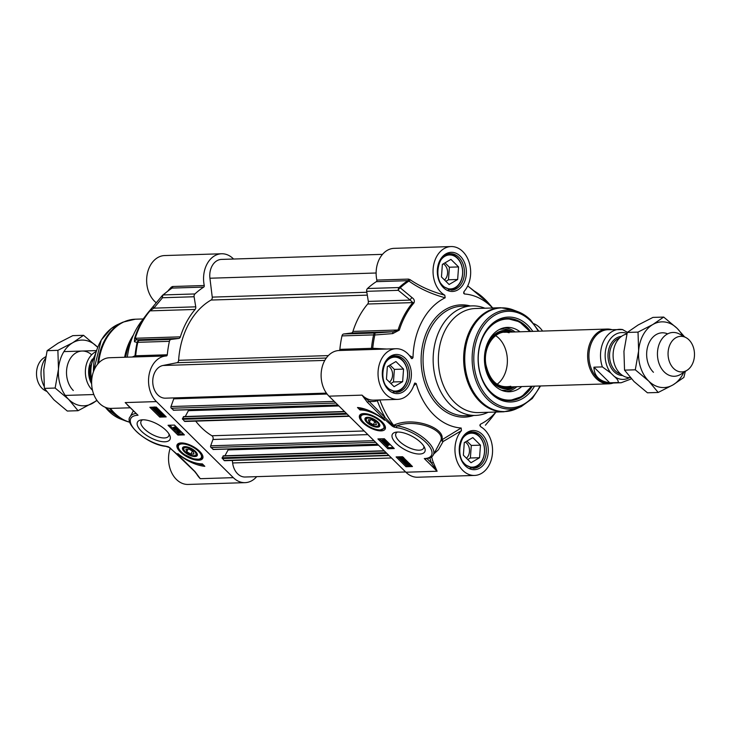 <?xml version="1.0" encoding="UTF-8"?>
<svg xmlns="http://www.w3.org/2000/svg" width="731" height="731" viewBox="0 0 731 731"><rect width="100%" height="100%" fill="white"/><g stroke="black" fill="none" stroke-linecap="round" stroke-linejoin="round"><path stroke-width="1.1" d="M492.593 307.979A67.124 49.809 88.2 0 0 464.432 293.981L463.728 292.108M467.703 285.931L474.154 290.965A76.993 57.128 -91.8 0 1 488.811 303.438L492.721 307.979M479.993 425.871L480.441 424.199A67.124 49.809 88.2 0 0 495.865 412.037M485.402 425.223L485.485 425.131A2.741 1.864 -140.7 0 1 485.402 425.223L489.98 419.795A2.741 1.425 40.4 0 1 489.953 419.832L489.953 419.832A2.741 1.425 40.4 0 1 489.925 419.859M484.872 308.226A54.798 40.653 88.2 0 0 472.098 305.887A54.798 40.653 88.2 0 0 434.835 344.027A54.798 40.653 88.2 0 0 450.159 404.599A54.798 40.653 88.2 0 0 475.543 415.418A54.798 40.653 88.2 0 0 488.144 412.284M454.518 402.297A52.056 38.624 88.2 0 0 478.631 412.586L503.915 411.791A52.056 38.624 88.2 0 1 479.801 401.502A52.056 38.624 88.2 0 1 465.245 343.963A52.056 38.624 88.2 0 1 500.644 307.724L475.36 308.519A52.056 38.624 88.2 0 0 439.961 344.758A52.056 38.624 88.2 0 0 454.518 402.297M343.707 333.985L351.291 333.034L393.187 331.719L375.314 332.998L343.707 333.985A2.741 2.029 88.2 0 0 341.98 335.894A89.73 66.576 88.2 0 0 339.86 349.363A1.371 1.014 -91.8 0 1 338.91 350.524A25.338 18.805 88.2 0 0 321.868 368.296A25.338 18.805 88.2 0 0 328.977 396.165L362.028 395.133L367.309 402.224A1.371 0.722 -45.3 0 0 368.817 401.1L362.028 395.133A25.338 18.805 -91.8 0 0 373.769 400.14L397.637 399.382A25.338 18.805 -91.8 0 1 378.046 374.647A25.338 18.805 -91.8 0 1 396.038 348.724A25.338 18.805 -91.8 0 1 411.06 357.834L411.672 358.464M399.3 330.129A2.741 0.786 17.5 0 0 398.066 330.001L352.936 331.417A77.395 57.429 -91.8 0 1 367.684 304.023L412.814 302.607A77.395 57.429 88.2 0 0 398.066 330.001L393.187 331.719A2.741 0.658 -94.1 0 0 392.739 333.601L399.3 330.129A76.993 57.128 -91.8 0 1 413.974 302.881C414.806 300.843 414.175 299.098 412.092 297.654L400.232 287.831A89.328 66.274 -91.8 0 1 408.94 281.06C419.091 288.38 431.171 293.963 445.17 297.791A67.124 49.809 88.2 0 0 413.006 357.523L409.378 355.494M445.17 297.791L444.795 295.187A25.338 18.805 -91.8 0 1 433.319 267.098A25.338 18.805 -91.8 0 1 451.054 246.557L394.146 248.348A25.338 18.805 88.2 0 0 376.83 280.083A1.371 1.014 -91.8 0 1 376.31 281.673L407.916 280.677A89.73 66.576 88.2 0 0 399.108 287.53A2.741 2.029 88.2 0 0 398.285 290.335L410.219 300.094L368.323 301.41L366.679 291.322L398.285 290.335A2.741 1.517 -51 0 1 400.232 287.831A2.741 1.544 -132.8 0 0 399.108 287.53L367.492 288.517A2.741 2.029 88.2 0 0 366.679 291.322M532.817 331.39A42.462 31.506 88.2 0 0 486.005 330.805A42.462 31.506 88.2 0 0 491.278 393.58A42.462 31.506 88.2 0 0 534.544 386.151M532.278 386.224A41.1 30.492 -91.8 0 1 509.991 400.634A41.1 30.492 -91.8 0 1 490.958 392.51A41.1 30.492 -91.8 0 1 479.463 347.088A41.1 30.492 -91.8 0 1 507.405 318.478A41.1 30.492 -91.8 0 1 526.448 326.593A41.1 30.492 -91.8 0 1 530.56 331.454M360.803 414.861A13.697 5.656 28.3 0 1 360.913 414.632A13.697 5.656 28.3 0 1 361.489 413.929M385.31 426.749A13.697 5.656 28.3 0 1 385.036 427.626A13.697 5.656 28.3 0 1 384.908 427.836M362.677 422.536A14.492 5.985 -151.7 0 0 377.351 430.477A14.492 5.985 -151.7 0 0 385.438 427.48A14.492 5.985 -151.7 0 0 375.222 416.962A14.492 5.985 -151.7 0 0 360.812 414.221A14.492 5.985 -151.7 0 0 362.677 422.536M423.843 446.212A15.68 6.469 28.3 0 1 423.56 448.267A15.68 6.469 28.3 0 1 413.353 449.3A15.68 6.469 28.3 0 1 399.254 441.159A15.68 6.469 28.3 0 1 395.955 433.401A15.68 6.469 28.3 0 1 397.509 432.03M396.229 443.415A18.421 7.602 -151.7 0 0 416.432 453.796A18.421 7.602 -151.7 0 0 424.665 447.783A18.421 7.602 -151.7 0 0 412.174 436.334A18.421 7.602 -151.7 0 0 395.754 432.213A18.421 7.602 -151.7 0 0 396.229 443.415M485.567 425.022A2.741 1.864 -140.7 0 1 485.485 425.131L492.383 416.816A76.993 57.128 -91.8 0 1 489.98 419.795M386.672 349.016L372.737 348.294L339.86 349.363M338.91 350.524L372.39 349.473L372.737 348.294A89.328 66.274 -91.8 0 1 374.839 334.99L392.739 333.601M376.31 281.673A89.73 66.576 88.2 0 0 367.492 288.517M341.98 335.894L373.596 334.899A2.741 0.594 12.4 0 1 374.839 334.99A2.741 0.685 -94.1 0 1 375.314 332.998A2.741 2.029 88.2 0 0 373.596 334.899A89.73 66.576 88.2 0 0 371.476 348.367A1.371 1.014 88.2 0 1 370.516 349.528M352.936 331.417A2.741 2.029 -91.8 0 1 351.291 333.034M412.092 297.654A2.741 1.508 -50.4 0 0 410.219 300.094L412.814 302.607A2.741 1.425 -139.6 0 1 413.974 302.881M368.323 301.41A2.741 2.029 -91.8 0 1 367.684 304.023M408.446 279.096A1.371 1.014 -91.8 0 1 407.916 280.677L408.94 281.06A1.371 0.74 -54.5 0 0 410 279.607L408.446 279.096L376.83 280.083M413.691 385.74L416.204 383.556L414.842 383.026L414.276 384.013A25.338 18.805 -91.8 0 1 397.637 399.382M429.929 457.853A26.709 19.819 88.2 0 0 431.5 463.079L437.111 471.239L424.291 458.565L425.524 458.812C429.7 458.392 432.286 457.094 433.291 454.92A27.394 11.312 -151.7 0 0 423.825 438.07A27.394 11.312 -151.7 0 0 396.887 425.826L392.986 425.625L368.817 401.1A26.709 19.819 88.2 0 0 377.315 400.716A1.371 0.895 71 0 1 377.306 400.021M367.309 402.224L383.346 418.086A1.371 0.722 -45.3 0 0 384.853 416.953A91.265 67.718 88.2 0 1 377.315 400.716L379.809 399.866M480.441 424.199L479.865 425.14L480.815 426.813A25.338 18.805 -91.8 0 1 492.292 454.901A25.338 18.805 -91.8 0 1 474.547 475.442L417.639 477.233A25.338 18.805 88.2 0 1 405.897 472.226L328.977 396.165M392.191 426.082L393.945 427.05A1.371 0.475 -71.3 0 1 394.018 426.018A1.371 0.503 -113.3 0 0 393.616 425.268L392.986 425.625A1.371 0.594 -49.1 0 1 392.191 426.082L383.346 418.086M402.534 456.72L412.458 466.533L406.034 466.734L396.101 456.921L402.516 456.72M384.332 438.728L394.256 448.542L387.832 448.743L377.909 438.929L384.332 438.728M357.496 407.505A23.84 9.841 28.3 0 1 384.488 420.261A20.55 8.48 -151.7 0 0 359.981 409.963L357.496 407.505M416.204 383.556A67.124 49.809 88.2 0 0 461.17 428.019L441.78 439.898C446.257 428.275 413.627 416.003 394.009 425.104L393.616 425.268A88.926 65.982 -91.8 0 1 379.846 399.948M427.023 458.648L431.5 463.079L433.319 462.431A25.338 18.805 -91.8 0 1 431.692 456.811M405.897 472.226L437.111 471.239L433.319 462.431M433.785 453.988L438.463 449.702L443.096 441.524A1.371 0.676 53.8 0 0 441.78 439.898A1.371 1.133 17.8 0 0 440.912 440.446L443.096 441.524L461.435 430.65L461.17 428.019M393.945 427.05L396.915 427.726A1.371 0.841 97.7 0 1 396.887 425.826C415.866 418.452 444.932 429.782 440.912 440.446L438.216 445.764M474.547 475.442A25.338 18.805 -91.8 0 1 456.272 459.013A25.338 18.805 -91.8 0 1 461.435 430.65M533.95 323.723A25.338 18.805 -91.8 0 1 542.566 331.079M451.054 246.557A25.338 18.805 -91.8 0 1 469.339 262.986A25.338 18.805 -91.8 0 1 464.167 291.349L463.637 293.213L464.432 293.981M444.795 295.187C431.427 291.578 419.832 286.388 410 279.607M371.787 349.491L396.038 348.724M411.06 357.834C411.617 359.003 412.266 358.903 413.006 357.523M359.442 407.752L360.566 408.867A20.55 8.48 28.3 0 1 366.194 409.488M359.981 409.963L360.566 408.867M387.832 448.743L388.426 447.646L393.205 447.5M379.563 438.883L388.426 447.646M400.241 457.542L402.406 458.145L403.247 457.451M406.034 466.734L406.619 465.638L411.398 465.492M397.755 456.875L406.619 465.638M385.666 440.884L386.535 441.752L385.767 442.419L381.545 440.674L383.894 440.144L385.219 440.565L385.621 440.967L384.744 440.994L386.178 442.41M381.545 440.674L381.902 440.016L383.583 439.961M383.483 440.163L383.839 439.505L385.52 439.907M383.382 442.557L388.463 443.708L383.711 442.876L383.738 441.899L384.853 442.091M386.224 442.328L388.353 442.703M388.234 444.996L387.704 445.837L385.566 444.667L389.248 444.549L389.66 444.951L386.781 445.042L388.143 445.828M385.566 444.667L385.922 444L389.559 443.891L389.248 444.549M406.847 462.741L407.697 463.098M405.869 463.116L408.492 464.194M404.115 461.581L405.778 461.508M405.888 461.736L405.477 460.667L403.877 460L403.75 460.722L405.038 461.69L402.836 461.425L401.191 459.808L404.097 461.243L403.247 460.631L403.411 459.571L405.842 460.649L405.888 461.736L407.935 462.056M409.716 463.564L409.936 464.048M404.234 459.342L404.106 460.064L405.394 461.023L405.038 461.69M402.068 459.223L402.845 460M403.238 459.123L402.882 459.79L403.759 458.913L405.056 459.214M406.655 460.795L406.272 461.535M403.613 457.432L403.96 458.246M384.332 441.003L385.365 442.027L382.678 441.058L384.332 441.003M385.959 440.336L385.621 440.967M385.557 439.934L385.219 440.565M384.698 439.934L384.342 440.592M384.25 439.486L383.894 440.144M388.773 443.123L388.463 443.708M388.453 442.794L388.134 443.379M389.998 444.32L389.66 444.951M403.631 462.403L405.422 462.166L408.894 463.664L410.393 465.272L408.592 465.3L403.631 462.403M405.157 462.833L408.492 463.692L408.921 464.423L405.157 462.833M405.093 463.025L408.857 464.624L405.513 463.774L405.093 463.025M410.667 464.761L410.393 465.272M409.881 464.021L409.524 464.678M404.864 461.901L404.508 462.559M403.951 461.563L403.622 462.175M405.659 460.877L405.422 461.316L405.477 460.667M403.877 460L403.75 460.722L404.106 460.064M403.21 460.594L402.936 461.097M401.931 459.214L401.621 459.79M401.529 459.178L401.191 459.808M405.065 460.649L404.709 461.307M399.519 458.209L400.314 457.085L403.265 458.09L403.64 458.849L402.47 459.223L399.519 458.209L399.519 456.774M403.64 458.849L403.978 458.218L403.64 458.849M400.25 457.551L399.894 458.209L400.734 457.505L402.891 458.109L402.05 458.803L399.72 457.734M402.891 458.109L403.064 458.584M495.618 335.63A27.394 20.331 -91.8 0 1 498.871 338.261A27.394 20.331 -91.8 0 1 497.144 384.259M529.811 331.481A41.1 30.492 88.2 0 0 525.708 326.62A41.1 30.492 88.2 0 0 507.04 318.497L519.467 321.795L529.929 331.481M509.617 400.643A41.1 30.492 88.2 0 0 531.538 386.251M484.845 364.97A29.313 21.747 88.2 0 0 514.761 386.772M513.043 332.011A29.313 21.747 88.2 0 0 484.552 355.65M519.997 331.792A32.191 23.885 88.2 0 0 506.556 327.433A32.191 23.885 88.2 0 0 484.909 365.399A32.191 23.885 88.2 0 0 508.575 391.752A32.191 23.885 88.2 0 0 521.724 386.553M385.374 362.914A16.987 12.601 -91.8 0 1 406.683 368.022A16.987 12.601 -91.8 0 1 393.781 390.984A16.987 12.601 -91.8 0 1 386.096 385.904M402.644 381.664L394.091 386.681L386.452 379.124L387.366 366.56L395.919 361.543L403.558 369.1L402.644 381.664L393.461 381.957L394.375 369.393L389.97 365.034M393.205 391.825A17.809 13.213 88.2 0 0 395.014 391.935A17.809 13.213 88.2 0 0 407.67 374.957A17.809 13.213 88.2 0 0 395.736 356.445A17.809 13.213 88.2 0 0 393.89 356.335A17.809 13.213 88.2 0 0 392.09 356.554M389.495 382.139A9.11 6.753 88.2 0 0 392.547 373.678A9.11 6.753 88.2 0 0 388.307 366.003M390.857 383.483L393.461 381.957M403.558 369.1L394.375 369.393M462.284 438.965A16.987 12.601 -91.8 0 1 480.322 437.723A16.987 12.601 -91.8 0 1 481.08 462.065A16.987 12.601 -91.8 0 1 463.006 461.955M471.002 462.732L463.363 455.185L464.276 442.611L472.829 437.604L480.468 445.161L479.554 457.725L471.002 462.732M470.115 467.877A17.809 13.213 88.2 0 0 471.924 467.986A17.809 13.213 88.2 0 0 483.401 443.132A17.809 13.213 88.2 0 0 470.81 432.386A17.809 13.213 88.2 0 0 469.01 432.606M466.415 458.191A9.11 6.753 88.2 0 0 468.891 446.851A9.11 6.753 88.2 0 0 465.227 442.063M467.776 459.543L470.38 458.008L471.294 445.444L466.881 441.085M480.468 445.161L471.294 445.444M479.554 457.725L470.38 458.008M440.382 260.739A16.987 12.601 -91.8 0 1 461.7 265.846A16.987 12.601 -91.8 0 1 448.788 288.809A16.987 12.601 -91.8 0 1 441.104 283.729M457.652 279.498L449.099 284.505L441.46 276.958L442.374 264.384L450.926 259.377L458.565 266.934L457.652 279.498L448.478 279.79L449.391 267.217L444.978 262.858M448.213 289.65A17.809 13.213 88.2 0 0 450.022 289.759A17.809 13.213 88.2 0 0 462.677 272.791A17.809 13.213 88.2 0 0 450.753 254.278A17.809 13.213 88.2 0 0 448.907 254.16A17.809 13.213 88.2 0 0 447.107 254.388M444.512 279.964A9.11 6.753 88.2 0 0 447.564 271.503A9.11 6.753 88.2 0 0 443.324 263.836M445.873 281.316L448.478 279.79M458.565 266.934L449.391 267.217M367.775 417.282A8.288 3.417 -151.7 0 0 366.615 417.364A8.288 3.417 -151.7 0 0 370.763 425.241A8.288 3.417 -151.7 0 0 379.627 424.364A8.288 3.417 -151.7 0 0 367.775 417.282M379.435 423.971A7.566 3.125 28.3 0 1 377.964 426.1L377.15 426.255A6.853 2.823 28.3 0 1 367.794 422.372A6.853 2.823 28.3 0 1 366.405 420.462A6.853 2.823 28.3 0 1 373.724 419.74A6.853 2.823 28.3 0 1 377.15 426.255M366.405 420.462L366.085 419.704A7.566 3.125 28.3 0 1 367.053 417.3M373.276 424.729L369.201 422.326L368.314 419.822L371.494 419.722L375.56 422.125L376.456 424.629L373.276 424.729L374.893 421.732M369.201 422.326L370.59 419.749M194.912 293.944L163.305 294.94A2.741 1.544 -132.8 0 0 162.62 295.196A2.741 1.544 -132.8 0 0 162.52 295.297A2.741 1.873 40.1 0 0 162.383 295.443A2.741 1.873 40.1 0 0 162.492 297.745L194.099 296.749A2.741 2.029 -91.8 0 1 194.912 293.944A89.73 66.576 -91.8 0 1 203.73 287.1A1.371 1.014 88.2 0 0 204.26 285.51A25.338 18.805 -91.8 0 1 221.566 253.767A25.338 18.805 -91.8 0 1 233.564 259.03M127.322 357.176A67.124 49.809 -91.8 0 1 141.184 321.64L146.821 314.184A76.993 57.128 88.2 0 0 134.55 338.453L134.449 341.715L137.126 342.464A89.328 66.274 88.2 0 0 135.025 355.769L132.284 357.02M162.52 295.297L149.225 311.205A76.993 57.128 88.2 0 0 146.821 314.184L149.252 311.168A2.741 1.425 -139.6 0 0 149.225 311.205M125.723 357.221A54.798 40.653 -91.8 0 1 132.311 337.631M124.645 357.258A52.056 38.624 -91.8 0 1 133.371 335.072M194.099 296.749L195.744 306.828L153.848 308.153L162.492 297.745A2.741 2.029 -91.8 0 1 163.305 294.94A89.73 66.576 -91.8 0 1 172.123 288.087L203.73 287.1M202.843 456.117A13.697 5.656 28.3 0 1 202.569 456.985A13.697 5.656 28.3 0 1 202.441 457.204M178.346 444.22A13.697 5.656 28.3 0 1 178.446 444A13.697 5.656 28.3 0 1 179.031 443.288M199.627 451.283A14.492 5.985 -151.7 0 0 178.346 443.58A14.492 5.985 -151.7 0 0 187.081 456.857A14.492 5.985 -151.7 0 0 202.971 456.848A14.492 5.985 -151.7 0 0 199.627 451.283M168.998 433.976A15.68 6.469 28.3 0 1 168.715 436.023A15.68 6.469 28.3 0 1 158.508 437.065A15.68 6.469 28.3 0 1 144.409 428.923A15.68 6.469 28.3 0 1 141.11 421.157A15.68 6.469 28.3 0 1 142.664 419.795M166.074 430.404A18.421 7.602 -151.7 0 0 140.909 419.969A18.421 7.602 -151.7 0 0 150.129 437.485A18.421 7.602 -151.7 0 0 169.82 435.539A18.421 7.602 -151.7 0 0 166.074 430.404M256.7 476.649A25.338 18.805 -91.8 0 1 245.059 482.652A25.338 18.805 -91.8 0 1 233.326 477.654L156.407 401.593A25.338 18.805 -91.8 0 1 149.288 373.724A25.338 18.805 -91.8 0 1 166.33 355.951A1.371 1.014 88.2 0 0 167.289 354.782A89.73 66.576 -91.8 0 1 169.409 341.322A2.741 2.029 -91.8 0 1 171.127 339.412L139.52 340.408A2.741 2.705 102.6 0 0 137.126 342.464A2.741 0.594 12.4 0 1 137.793 342.318L169.409 341.322M167.289 354.782L135.674 355.778A89.73 66.576 -91.8 0 1 137.793 342.318A2.741 2.029 -91.8 0 1 139.52 340.408L136.816 339.778L178.72 338.462L171.127 339.412M153.802 305.777A2.741 1.864 39.3 0 0 153.72 305.869L149.252 311.168A2.741 1.425 -139.6 0 1 149.983 310.867L195.113 309.451A77.395 57.429 88.2 0 0 180.365 336.845L135.235 338.261A77.395 57.429 -91.8 0 1 149.983 310.867L153.848 308.153A2.741 1.864 39.3 0 1 153.72 305.869L162.383 295.443A2.741 2.741 0 0 1 162.62 295.196L171.502 288.288M133.718 356.975L134.723 356.938A1.371 1.014 88.2 0 0 135.674 355.778L135.025 355.769A1.371 1.343 86.3 0 1 133.791 356.966L109.641 357.733A25.338 18.805 88.2 0 0 91.64 383.647A25.338 18.805 88.2 0 0 111.231 408.391L130.228 407.788M134.449 341.715A2.741 2.714 103.9 0 1 136.816 339.778L135.235 338.261A2.741 0.786 17.5 0 0 134.55 338.453M178.72 338.462A2.741 2.029 88.2 0 0 180.365 336.845M171.228 288.526L172.123 288.087L171.228 288.526M195.113 309.451A2.741 2.029 88.2 0 0 195.744 306.828M196.146 473.131A25.338 18.805 88.2 0 0 200.276 478.686L194.994 471.596A1.371 0.722 134.7 0 1 194.638 471.486L200.276 478.686L233.326 477.654M194.994 471.596L178.958 455.733L168.358 446.769A1.371 0.475 108.7 0 0 168.514 446.97A1.371 0.475 108.7 0 0 168.742 446.915M159.769 417.099L149.846 407.286L156.279 407.085L166.202 416.898L159.769 417.099L160.363 416.003L165.142 415.848M177.971 435.091L168.048 425.278L174.471 425.076L184.395 434.89L177.971 435.091L178.565 433.995L183.335 433.839M204.808 466.314A23.84 9.841 28.3 0 1 177.816 453.558A20.55 8.48 -151.7 0 0 202.323 463.856L204.808 466.314M127.532 405.129L128.446 406.034M127.477 405.075L138.013 415.254L125.193 402.58L156.407 401.593M204.26 285.51L172.644 286.506L171.328 287.109A1.371 0.987 -139 0 1 171.438 288.325M171.328 287.109L168.194 290.572M221.566 253.767L164.658 255.558A25.338 18.805 88.2 0 0 147.15 274.554A25.338 18.805 88.2 0 0 156.27 302.762M170.268 448.076A25.338 18.805 88.2 0 0 188.15 484.443L245.059 482.652M165.836 446.358A1.371 0.841 -82.3 0 1 165.8 446.349L165.8 446.349A1.371 0.841 -82.3 0 1 165.398 446.093A26.024 10.746 28.3 0 1 134.714 429.682A26.024 10.746 28.3 0 1 138.013 415.254M196.703 463.226A23.84 9.841 -151.7 0 0 203.456 464.971M169.693 425.223L178.565 433.995M159.714 414.358L159.888 414.833L160.729 414.13L162.172 414.303L162.885 414.733L162.044 415.436L159.888 414.833L160.244 414.175L162.401 414.779L163.241 414.075M151.5 407.231L160.363 416.003M178.282 430.193L180.438 430.979M174.316 429.234L179.397 430.385L174.316 429.234L174.672 428.576L178.72 429.28M173.119 427.991L175.988 427.9L175.074 427.105L177.213 428.275L173.53 428.393L173.475 427.333L174.901 427.288M174.636 427.114L174.992 426.456L176.418 426.995M155.438 409.186L156.288 409.543M155.493 408.172L156.571 408.638M153.144 407.185L154.543 406.984M155.575 407.103L156.763 407.569M157.485 410.767L157.649 411.617L159.248 412.284M157.741 411.251L159.943 411.507L161.588 413.134L159.842 411.845L158.673 411.699L159.532 412.311L159.367 413.362L156.927 412.293L156.891 411.206L157.302 412.275L158.901 412.942L159.029 412.22L157.741 411.251L158.097 410.594L159.02 410.703M159.184 410.721L160.052 410.822M159.888 411.654L159.724 412.704M164 414.724L162.465 415.848L159.513 414.842L159.55 413.353M161.067 413.061L159.513 413.399M161.606 413.106L162.693 413.426M178.035 431.948L177.012 430.522L181.233 432.268L178.885 432.798L177.149 431.975L178.035 431.948M178.446 431.939L177.414 430.915L180.1 431.884L178.446 431.939L178.739 431.391M177.469 431.391L177.149 431.975M179.552 432.313L179.296 432.779M177.277 430.02L177.012 430.522M176.911 429.956L176.6 430.532M175.431 426.438L175.074 427.105M159.148 410.53L157.357 410.776L153.885 409.278L152.386 407.67L154.186 407.642L157.677 409.15L158.298 410.173L159.358 410.137M157.613 410.109L154.287 409.25L153.857 408.519L157.613 410.109M157.686 409.917L153.912 408.318L157.266 409.168L157.686 409.917M158.654 409.515L158.298 410.173M153.638 407.386L153.282 408.053M152.642 407.194L152.386 407.67M159.449 410.219L159.157 410.758M157.713 410.968L157.649 411.617M156.863 410.74L156.507 411.398L157.128 410.767M160.253 412.494L159.367 413.362M159.184 412.403L158.901 412.942L159.029 412.22M161.871 412.613L161.588 413.134M160.226 410.986L159.943 411.507M159.139 414.093L160.308 413.719L163.26 414.724L163.525 414.249M162.885 414.733L163.059 415.208M194.528 456.537A8.288 3.417 -151.7 0 0 197.16 453.732A8.288 3.417 -151.7 0 0 191.54 448.578A8.288 3.417 -151.7 0 0 184.148 446.723A8.288 3.417 -151.7 0 0 184.568 451.959A8.288 3.417 -151.7 0 0 194.528 456.537M183.938 449.821A6.853 2.823 28.3 0 1 186.999 447.582A6.853 2.823 28.3 0 1 194.51 451.447A6.853 2.823 28.3 0 1 194.693 455.614A6.853 2.823 28.3 0 1 188.58 454.079A6.853 2.823 28.3 0 1 183.938 449.821L183.618 449.062A7.566 3.125 28.3 0 1 184.587 446.659M196.968 453.33A7.566 3.125 28.3 0 1 195.497 455.459L194.693 455.614M189.027 449.09L193.103 451.493L193.989 453.997L190.809 454.097L186.743 451.694L185.848 449.19L189.027 449.09M190.809 454.097L192.427 451.091M186.743 451.694L188.123 449.117M326.41 393.123L165.453 398.176A16.438 12.199 -91.8 0 1 152.797 383.135A16.438 12.199 -91.8 0 1 162.94 365.491L176.929 362.722A2.741 2.029 88.2 0 0 178.62 360.301A73.977 54.889 -91.8 0 1 211.067 300.039A2.741 2.029 88.2 0 0 212.246 297.115L209.925 278.228A16.438 12.199 -91.8 0 1 221.447 259.414L382.505 254.351M173.722 410.128L171.31 408.254A1.371 1.014 -91.8 0 1 170.99 406.537L173.75 398.843A1.371 1.014 88.2 0 0 173.814 397.92M185.263 416.506L188.397 410.676L188.187 409.789M349.336 416.295L185.034 421.458A1.371 1.014 -91.8 0 1 184.395 421.193L182.394 418.534L183.91 416.661M213.425 449.382L211.012 447.509A1.371 1.014 -91.8 0 1 210.683 445.791L212.949 439.486A2.741 2.029 88.2 0 0 211.908 435.758A73.977 54.889 -91.8 0 1 195.707 421.129M224.956 455.76L228.099 449.921L227.889 449.044M389.038 455.55L224.728 460.713A1.371 1.014 -91.8 0 1 224.097 460.448L222.087 457.789L223.604 455.916M405.641 471.97L245.187 477.014A16.438 12.199 -91.8 0 1 232.632 462.97L232.321 460.475M92.499 390.244A21.921 16.265 -91.8 0 1 92.179 389.934A21.921 16.265 -91.8 0 1 85.527 368.927A21.921 16.265 -91.8 0 1 96.136 351.593M44.162 386.352A21.921 16.265 -91.8 0 1 45.276 358.665M46.482 391.304L44.92 390.445A17.809 13.213 -91.8 0 1 42.032 388.271A17.809 13.213 -91.8 0 1 43.897 357.861L45.678 356.728M91.649 354.809A21.921 16.265 88.2 0 0 69.335 360.246A21.921 16.265 88.2 0 0 73.31 390.518M97.671 347.298A32.877 24.397 88.2 0 0 96.967 346.576A32.877 24.397 88.2 0 0 72.68 342.766A32.877 24.397 88.2 0 0 58.48 369.128A32.877 24.397 88.2 0 0 68.577 399.309A32.877 24.397 88.2 0 0 92.864 403.128A32.877 24.397 88.2 0 0 96.812 400.186M97.059 400.524L78.062 410.703L68.577 399.309L55.145 388.042L58.48 369.128L57.886 350.341L72.68 342.766L83.544 335.31L97.68 347.289M83.544 335.31L72.789 335.648L57.996 343.223L47.131 350.679L43.796 369.594L44.39 388.38L53.884 399.775L67.316 411.041L78.062 410.703M55.145 388.042L44.39 388.38M57.886 350.341L47.131 350.679M626.86 334.049A21.921 16.265 88.2 0 0 613.528 350.286A21.921 16.265 88.2 0 0 619.897 373.34A21.921 16.265 88.2 0 0 630.049 377.671L630.369 377.662M610.942 373.139L613.994 376.163C617.238 378.841 618.627 380.97 618.17 382.532L609.727 382.797C599.466 381.326 594.193 376.118 593.919 367.172L602.371 366.907L610.942 373.139A23.429 17.38 -91.8 0 1 607.223 344.465A23.429 17.38 -91.8 0 1 627.006 333.464M627.39 332.349L622.483 329.553A26.709 19.819 88.2 0 0 619.486 329.343A26.709 19.819 88.2 0 0 602.371 366.907M609.727 382.797L593.919 367.172M622.821 329.59L607.918 329.708A26.709 19.819 88.2 0 0 589.753 348.303A26.709 19.819 88.2 0 0 597.218 377.836A26.709 19.819 88.2 0 0 609.599 383.108L621.167 382.742A26.709 19.819 88.2 0 1 618.17 382.532M611.637 329.59A27.394 20.331 88.2 0 0 607.105 329.051A27.394 20.331 88.2 0 0 588.473 348.12A27.394 20.331 88.2 0 0 596.13 378.411A27.394 20.331 88.2 0 0 608.822 383.821A27.394 20.331 88.2 0 0 613.318 382.989M686.08 337.667L679.629 334.113A21.921 16.265 88.2 0 0 673.023 332.459A21.921 16.265 88.2 0 0 658.119 347.718A21.921 16.265 88.2 0 0 664.241 371.942A21.921 16.265 88.2 0 0 674.402 376.273A21.921 16.265 88.2 0 0 680.89 374.217L687.103 370.251A17.809 13.213 88.2 0 0 688.967 339.851A17.809 13.213 88.2 0 0 686.08 337.667A17.809 13.213 88.2 0 0 669.651 345.352A17.809 13.213 88.2 0 0 673.589 368.415A17.809 13.213 88.2 0 0 687.103 370.251M667.659 333.875A21.921 16.265 88.2 0 0 648.324 344.639A21.921 16.265 88.2 0 0 653.45 372.28M682.571 335.739A32.877 24.397 88.2 0 0 677.116 328.338A32.877 24.397 88.2 0 0 652.829 324.527A32.877 24.397 88.2 0 0 638.629 350.889A32.877 24.397 88.2 0 0 648.717 381.07A32.877 24.397 88.2 0 0 673.004 384.89A32.877 24.397 88.2 0 0 683.723 372.408M685.322 371.385L683.869 377.434L673.004 384.89L658.211 392.465L648.717 381.07L635.294 369.804L638.629 350.889L638.026 332.102L652.829 324.527L663.684 317.071L677.116 328.338L684.518 336.808M663.684 317.071L652.938 317.409L638.136 324.984L627.28 332.441L623.945 351.355L624.539 370.142L634.033 381.536L647.456 392.803L658.211 392.465M635.294 369.804L624.539 370.142M638.026 332.102L627.28 332.441M530.35 319.776A49.589 36.797 88.2 0 0 518.352 311.872L513.08 309.853A51.864 38.487 88.2 0 0 468.397 336.763A51.864 38.487 88.2 0 0 480.834 401.328A51.864 38.487 88.2 0 0 516.196 408.876L503.915 411.791M538.838 331.198L530.505 319.876L518.352 311.872A49.589 36.797 88.2 0 0 475.634 337.594A49.589 36.797 88.2 0 0 487.522 399.318A49.589 36.797 88.2 0 0 521.331 406.537L516.196 408.876M538.226 331.216A48.264 35.81 88.2 0 0 530.459 320.818A48.264 35.81 88.2 0 0 480.477 330.714A48.264 35.81 88.2 0 0 488.774 398.231A48.264 35.81 88.2 0 0 539.944 385.986M473.679 290.673A2.741 1.663 120.6 0 1 473.916 290.783L473.916 290.783A2.741 1.663 120.6 0 1 474.154 290.965M396.915 427.726A26.024 10.746 28.3 0 1 427.589 444.137A26.024 10.746 28.3 0 1 424.291 458.565M394.009 425.104A1.371 0.493 -112.7 0 1 394.457 426.018A1.371 0.567 -73.6 0 0 394.429 427.206M475.543 415.418L465.446 415.738A54.798 40.653 -91.8 0 1 440.062 404.91A54.798 40.653 -91.8 0 1 424.738 344.347A54.798 40.653 -91.8 0 1 462.001 306.198L472.098 305.887M470.225 305.942A56.168 41.676 88.2 0 0 424.4 338.151A56.168 41.676 88.2 0 0 438.545 406.043A56.168 41.676 88.2 0 0 473.67 415.482M443.388 287.594A19.591 14.538 88.2 0 0 466.323 274.162A19.591 14.538 88.2 0 0 445.837 253.904A19.591 14.538 88.2 0 0 443.388 287.594M450.36 253.703A18.22 13.514 -91.8 0 1 458.803 257.303A18.22 13.514 -91.8 0 1 463.893 277.442A18.22 13.514 -91.8 0 1 451.502 290.125L443.434 286.653C432.853 277.488 438.609 252.807 450.36 253.703M388.38 389.769A19.591 14.538 88.2 0 0 411.306 376.328A19.591 14.538 88.2 0 0 390.829 356.07A19.591 14.538 88.2 0 0 388.38 389.769M395.352 355.878A18.22 13.514 -91.8 0 1 403.786 359.469A18.22 13.514 -91.8 0 1 408.885 379.608A18.22 13.514 -91.8 0 1 396.494 392.291L388.426 388.819C377.836 379.654 383.592 354.974 395.352 355.878M465.3 465.821A19.591 14.538 88.2 0 0 488.226 452.388A19.591 14.538 88.2 0 0 467.739 432.131A19.591 14.538 88.2 0 0 465.3 465.821M472.263 431.93A18.22 13.514 -91.8 0 1 480.706 435.53A18.22 13.514 -91.8 0 1 485.795 455.669A18.22 13.514 -91.8 0 1 473.405 468.352L465.336 464.879C454.755 455.715 460.512 431.025 472.263 431.93M409.625 463.737L409.36 464.222M405.732 461.599L405.422 462.166M405.166 461.617L404.81 462.284M405.76 463.308L405.513 463.774M404.892 459.15L404.535 459.808M402.406 458.145L402.05 458.803M400.953 457.981L400.597 458.639M510.32 332.093A28.217 20.934 88.2 0 0 485.64 364.751A28.217 20.934 88.2 0 0 512.038 386.863M529.637 331.49A40.552 30.09 88.2 0 0 494.083 323.495A40.552 30.09 88.2 0 0 478.832 366.916A40.552 30.09 88.2 0 0 500.909 398.66A40.552 30.09 88.2 0 0 531.355 386.251M501.329 390.153A30.665 22.752 88.2 0 0 513.326 387.677L514.798 386.772M513.08 332.002L511.554 331.207A30.665 22.752 88.2 0 0 499.419 329.48M515.127 331.938A31.99 23.739 88.2 0 0 504.262 327.753M506.272 391.578A31.99 23.739 88.2 0 0 516.854 386.708M365.226 414.541A12.875 5.318 -151.7 0 0 363.243 421.97A12.875 5.318 -151.7 0 0 379.544 429.919A12.875 5.318 -151.7 0 0 381.527 422.491A12.875 5.318 -151.7 0 0 365.226 414.541M362.622 413.664A13.697 5.656 -151.7 0 0 360.675 415.071C357.633 420.371 371.604 429.983 379.873 430.075L384.798 428.064A13.697 5.656 -151.7 0 0 384.908 425.67M129.862 422.226A52.056 38.624 -91.8 0 1 114.447 412.988A52.056 38.624 -91.8 0 1 110.39 408.391M98.658 363.005A52.056 38.624 -91.8 0 1 135.29 319.209L143.212 318.963M105.374 407.331A49.589 36.797 -91.8 0 0 108.855 411.224A49.589 36.797 -91.8 0 0 120.853 419.128L126.125 421.147A51.864 38.487 -91.8 0 1 113.57 412.869A51.864 38.487 -91.8 0 1 109.577 408.346M97.753 364.029A51.864 38.487 -91.8 0 1 123.009 322.124L135.29 319.209M93.467 371.686A49.589 36.797 -91.8 0 1 117.874 324.463L123.009 322.124M167.883 446.614A1.371 0.567 106.4 0 0 168.084 446.833A1.371 0.567 106.4 0 0 168.358 446.769L165.398 446.093M134.723 356.938L166.33 355.951M172.644 286.506A1.371 1.014 -91.8 0 1 172.123 288.087M135.975 413.481A27.394 11.312 -151.7 0 0 130.2 416.707L133.334 410.868M194.629 471.468L169.811 447.674L165.8 446.349C147.452 444.804 123.612 423.295 130.2 416.707M154.451 407.14L154.186 407.642M159.787 411.836L159.532 412.311M160.665 413.061L160.308 413.719M159.495 413.435L159.175 414.029M162.401 414.779L162.044 415.436M197.078 459.278A12.875 5.318 -151.7 0 0 199.07 451.849A12.875 5.318 -151.7 0 0 182.759 443.9A12.875 5.318 -151.7 0 0 180.776 451.329A12.875 5.318 -151.7 0 0 197.078 459.278M180.155 443.032A13.697 5.656 -151.7 0 0 178.218 444.439C177.222 447.674 179.342 451.073 184.568 454.636L193.212 458.739C199.737 459.653 202.779 459.223 202.341 457.423A13.697 5.656 -151.7 0 0 202.441 455.029M209.925 278.228L376.127 273.001M212.246 297.115L366.834 292.263M211.067 300.039L367.3 295.132M178.62 360.301L328.338 355.595M176.929 362.722L326.309 358.026M162.94 365.491L324.802 360.401M173.75 398.843L327.077 394.027M170.99 406.537L334.277 401.41M171.31 408.254L335.968 403.073M173.22 410.146L337.877 404.965M188.306 409.908L338.106 405.193M188.397 410.676L338.864 405.943M183.335 416.78L344.694 411.708M182.394 418.534L346.384 413.38M182.485 419.302L347.143 414.13M184.395 421.193L349.053 416.012M211.908 435.758L364.175 430.97M212.949 439.486L367.867 434.616M210.683 445.791L373.98 440.665M211.012 447.509L375.67 442.328M212.922 449.401L377.58 444.22M228.008 449.163L377.808 444.448M228.099 449.921L378.567 445.197M223.037 456.034L384.387 450.963M222.087 457.789L386.087 452.635M222.187 458.556L386.836 453.375M224.097 460.448L388.746 455.267M232.632 462.97L391.487 457.971M92.453 359.022A19.043 14.127 88.2 0 0 91.649 383.802M91.046 380.074A18.494 13.725 -91.8 0 1 90.58 365.308M91.759 379.581A26.709 19.819 -91.8 0 1 95.185 355.01M620.637 374.034A18.494 13.725 -91.8 0 1 615.274 370.781A18.494 13.725 -91.8 0 1 609.736 352.443A18.494 13.725 -91.8 0 1 619.504 338.078M621.441 336.424A19.591 14.538 88.2 0 0 608.521 350.341A19.591 14.538 88.2 0 0 614.067 371.686A19.591 14.538 88.2 0 0 622.666 375.56M629.382 377.671A23.429 17.38 -91.8 0 1 613.994 376.163M495.993 412.037L492.383 416.816M513.08 309.853L500.644 307.724M521.331 406.537L532.323 398.477L540.565 385.968M488.811 303.438L467.73 285.876M433.291 454.92L438.436 445.362M509.626 400.643L521.824 396.567L531.647 386.242M510.777 386.26C498.213 388.664 489.925 381.463 485.905 364.641C482.588 346.293 495.983 328.411 509.096 332.769M393.717 391.971L395.014 391.935M392.593 356.372L393.89 356.335M470.627 468.023L471.924 467.986M469.512 432.423L470.81 432.386M448.724 289.805L450.022 289.759M447.61 254.205L448.907 254.16M126.125 421.147L129.899 422.335M120.853 419.128L105.255 407.277M93.33 372.097L101.225 340.098L111.158 328.584L117.874 324.463M337.996 405.075L173.475 410.246M344.484 411.498L183.655 416.56M377.689 444.329L213.178 449.501M384.186 450.753L223.348 455.815M91.631 382.094L90.315 366.944L95.597 353.429M96.465 350.588L63.908 351.611M93.824 394.53L65.287 395.425M631.429 378.841L621.167 382.742M505.688 387.065L608.822 383.821M503.97 332.294L607.105 329.051"/></g></svg>
